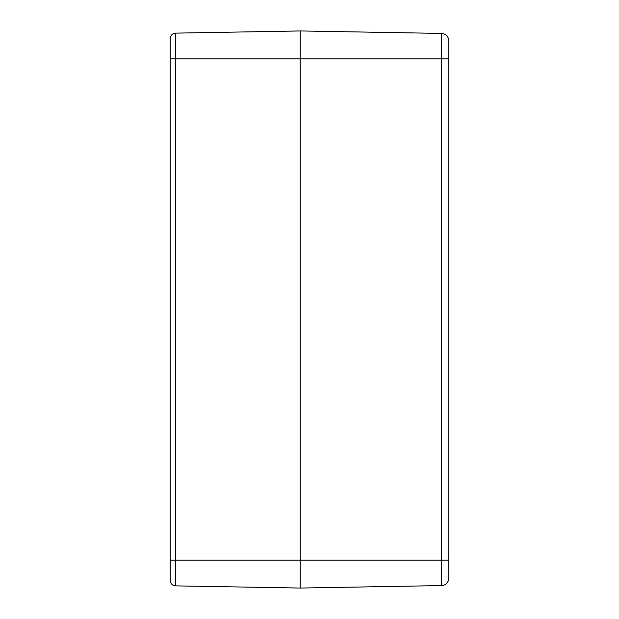<?xml version="1.0" encoding="UTF-8"?>
<svg xmlns="http://www.w3.org/2000/svg" width="619" height="619" viewBox="0 0 619 619"><rect width="100%" height="100%" fill="white"/><g stroke="black" fill="none" stroke-linecap="round" stroke-linejoin="round"><path stroke-width="0.93" d="M448.767 40.846L448.767 58.805L441.471 58.805L441.471 560.195L448.767 560.195L448.767 578.154A7.428 7.428 0 0 1 441.471 585.582A7.428 7.428 0 0 0 448.767 578.154L448.767 40.846A7.428 7.428 0 0 0 441.471 33.418L300.207 30.95L300.207 588.05L300.207 30.95L175.695 33.124A5.571 5.571 0 0 0 170.217 38.695L170.217 580.305A5.571 5.571 0 0 0 175.695 585.876L175.695 33.124A5.571 5.571 0 0 0 170.217 38.695M175.695 585.876A5.571 5.571 0 0 1 170.217 580.305A5.571 5.571 0 0 0 175.695 585.876L300.207 588.05L441.471 585.582A7.428 7.428 0 0 0 448.767 578.154M448.767 64.91L448.767 65.413M448.574 62.38L448.744 64.113M448.744 57.211L448.574 58.944L448.744 57.211M448.767 562.586L448.767 563.089M448.574 560.056L448.744 561.789M448.744 554.887L448.574 556.62L448.744 554.887M170.217 58.805L441.471 58.805L441.471 33.418M170.217 560.195L441.471 560.195L441.471 585.582"/></g></svg>
